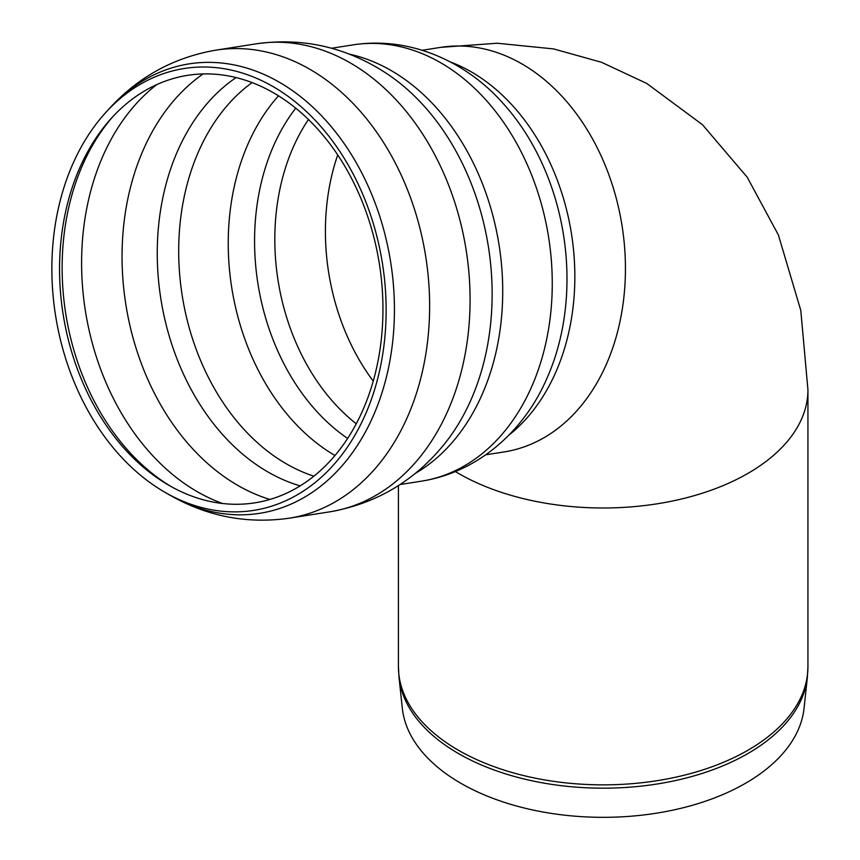 <?xml version="1.0" encoding="UTF-8"?>
<svg xmlns="http://www.w3.org/2000/svg" width="860" height="860" viewBox="0 0 860 860"><rect width="100%" height="100%" fill="white"/><g stroke="black" fill="none" stroke-linecap="round" stroke-linejoin="round"><path stroke-width="1.29" d="M373.24 381.109A196.725 145.576 81.1 0 1 337.711 154.918A196.725 145.576 -98.9 0 0 373.24 381.109M440.664 47.364A204.755 151.521 81.1 0 1 622.113 226.137A204.755 151.521 81.1 0 1 504.196 451.919L504.164 451.919A204.755 151.521 81.1 0 0 622.113 226.137A204.755 151.521 81.1 0 0 440.664 47.364L422.281 50.256M460.885 783.299A201.24 116.186 0 0 0 674.412 809.808A201.24 116.186 0 0 0 804.046 708.328L807.368 677.379A204.572 118.11 0 0 1 747.834 753.586A204.572 118.11 0 0 1 458.531 753.586A204.572 118.11 0 0 1 399.008 677.379L402.329 708.328A201.24 116.186 0 0 0 460.885 783.299M168.925 485.319L168.925 485.319A216.376 160.121 81.1 0 1 111.284 118.357A216.376 160.121 81.1 0 1 320.2 131.924A216.376 160.121 81.1 0 1 363.619 408.36A216.376 160.121 81.1 0 1 168.925 485.319M164.916 492.275A223.654 165.496 81.1 0 1 164.905 492.275A223.654 165.496 81.1 0 1 105.329 112.972A223.654 165.496 81.1 0 1 321.274 126.99A223.654 165.496 81.1 0 1 366.156 412.725A223.654 165.496 81.1 0 1 164.916 492.275L169.431 494.887L164.916 492.275M399.008 677.379L398.427 666.64A204.755 118.218 0 0 0 458.401 750.232A204.755 118.218 0 0 0 747.963 750.232A204.755 118.218 0 0 0 807.938 666.64L807.938 389.784A204.755 118.218 180 0 1 681.539 498.993A204.755 118.218 180 0 1 458.401 473.365A204.755 118.218 180 0 1 455.424 471.613M356.255 423.786A196.725 145.576 81.1 0 1 282.725 177.278A196.725 145.576 81.1 0 1 308.46 119.497M347.623 438.45A203.713 150.747 81.1 0 1 262.762 176.784A203.713 150.747 81.1 0 1 295.754 108.188M334.981 455.52A212.785 157.455 81.1 0 1 236.801 176.15A212.785 157.455 81.1 0 1 278.489 95.815M313.921 476.182A212.785 157.455 81.1 0 1 286.251 463.776A212.785 157.455 81.1 0 1 187.254 183.932A212.785 157.455 81.1 0 1 252.109 82.614M300.194 485.878A218.859 161.959 81.1 0 1 166.066 184.104A218.859 161.959 81.1 0 1 236.07 77.583M269.922 499.456A228.846 169.345 81.1 0 1 237.725 485.352A228.846 169.345 81.1 0 1 131.257 184.395A228.846 169.345 81.1 0 1 203.089 73.939M222.547 503.498A228.846 169.345 81.1 0 1 197.284 491.705A228.846 169.345 81.1 0 1 90.805 190.748A228.846 169.345 81.1 0 1 156.756 84.613M171.183 486.599A220.192 162.938 81.1 0 1 70.993 198.348A220.192 162.938 81.1 0 1 113.036 116.455M105.329 112.972L108.833 109.102A227.47 168.323 81.1 0 1 328.456 123.367A227.47 168.323 81.1 0 1 374.111 413.983A227.47 168.323 81.1 0 1 169.431 494.887L169.431 494.887C206.991 516.452 246.97 524.213 289.379 518.171C246.97 524.213 206.991 516.452 169.431 494.887M215.871 50.159A236.876 175.29 81.1 0 1 425.786 256.968A236.876 175.29 81.1 0 1 289.379 518.171L329.832 511.818A236.876 175.29 81.1 0 0 466.238 250.615A236.876 175.29 81.1 0 0 256.323 43.806L215.871 50.159C173.655 57.405 137.976 77.056 108.833 109.102M256.323 43.806C302.978 37.335 346.311 47.16 386.301 73.294A226.019 167.259 81.1 0 1 444.512 443.91C414.456 481.041 376.228 503.67 329.832 511.818M349.181 54.105A220.816 163.4 81.1 0 1 499.133 245.444A220.816 163.4 81.1 0 1 415.068 473.548M331.519 48.257L352.998 44.881A220.816 163.4 81.1 0 1 548.68 237.672A220.816 163.4 81.1 0 1 421.518 481.159L400.05 484.535M503.068 103.394L503.648 104.038A210.345 155.649 81.1 0 1 546.777 378.669C525.073 428.925 480.031 471.85 421.518 481.159M449.963 61.791A204.755 151.521 81.1 0 1 571.513 234.081A204.755 151.521 81.1 0 1 508.636 435.343M807.938 389.784L800.8 310.449L778.397 234.995L747.232 177.246L702.437 124.678L646.784 83.474L601.602 62.318L553.614 48.923L497.155 43.226L440.675 47.364M807.938 666.64L807.368 677.379M398.427 666.64L398.427 485.588M503.648 104.038C467.571 62.855 411.542 35.808 352.998 44.881M546.423 379.464L546.777 378.669M485.825 454.8L504.196 451.919"/></g></svg>
